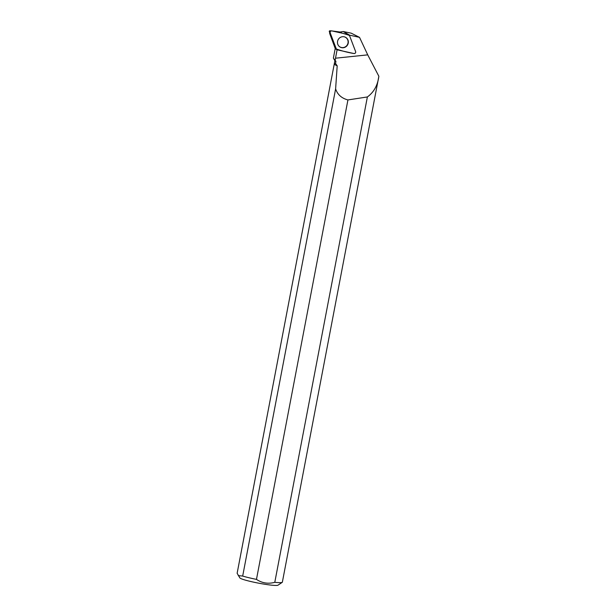 <?xml version="1.0" encoding="UTF-8"?>
<svg xmlns="http://www.w3.org/2000/svg" width="616" height="616" viewBox="0 0 616 616"><rect width="100%" height="100%" fill="white"/><g stroke="black" fill="none" stroke-linecap="round" stroke-linejoin="round"><path stroke-width="0.92" d="M336.475 49.272A1.448 1.394 119.6 0 0 337.306 49.842L353.969 53.538A1.448 1.394 119.6 0 0 355.617 51.582L349.472 35.451A1.448 1.394 119.6 0 0 348.502 34.604L331.839 30.908A1.448 1.394 119.6 0 0 330.191 32.871L336.336 49.003A1.448 1.394 119.6 0 0 336.475 49.272L335.504 47.802A0.562 0.539 -60.4 0 1 335.45 47.702L329.306 31.57A0.562 0.539 -60.4 0 1 329.945 30.815M338.831 38.685A5.598 5.39 119.6 0 0 339.054 46.269A5.598 5.39 119.6 0 0 346.977 45.769A5.598 5.39 119.6 0 0 344.406 36.845A5.598 5.39 119.6 0 0 338.831 38.685M329.668 32.132L329.691 33.533L335.22 48.464L333.379 58.135L335.913 61.354L335.558 63.517L337.191 65.843L335.62 88.881C337.506 94.579 341.611 98.267 347.932 99.938L256.472 579.387A23.131 2.133 -169.2 0 1 242.681 576.076L335.62 88.881M333.957 59.213L334.989 60.707A22.992 2.125 10.8 0 0 335.913 61.354M335.558 63.517L334.311 63.718L237.137 573.28L239.878 577.931A19.481 1.802 -169.2 0 0 244.675 579.918A19.481 1.802 -169.2 0 0 264.78 584.245A19.481 1.802 -169.2 0 0 277.985 585.2L282.228 582.343A23.131 2.133 -169.2 0 0 282.359 582.166L378.863 76.269L367.729 54.863L359.528 37.36L351.251 33.187L343.212 31.516L340.094 32.032L342.142 33.195M378.863 76.269C377.67 85.378 373.843 92.277 367.375 96.951L347.932 99.938M335.173 48.726L337.091 49.811L335.127 60.206M332.032 30.954L340.094 32.032M282.228 582.343A23.131 2.133 -169.2 0 1 274.79 582.32L367.375 96.951M349.395 35.281A5.829 5.613 119.6 0 0 349.665 35.174L359.528 37.36M256.472 579.387C262.046 583.129 268.153 584.107 274.79 582.32M238.269 575.583L242.681 576.076M338.985 46.2A5.544 5.336 119.6 0 0 348.017 42.997A5.544 5.336 119.6 0 0 344.305 36.821M334.319 64.387L337.191 65.843M343.212 31.516L349.665 35.174M336.336 48.995C341.934 50.974 347.809 52.491 353.961 53.538C355.263 53.53 355.817 52.876 355.617 51.575L349.472 35.451C343.874 33.472 337.999 31.963 331.847 30.908C330.546 30.915 329.991 31.57 330.191 32.871L336.336 48.995L335.45 47.702M330.191 32.871L329.306 31.57M335.497 58.204L367.729 54.863M329.853 30.8L331.608 30.877M334.311 63.718L334.904 60.591"/></g></svg>

